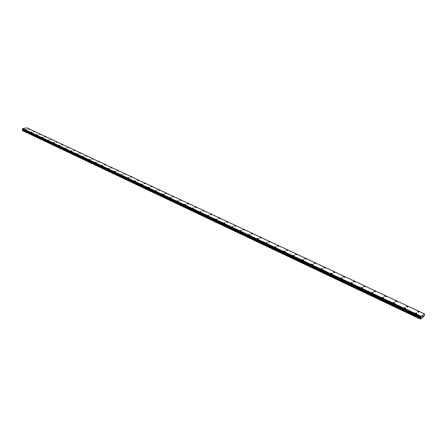 <?xml version="1.0" encoding="UTF-8"?>
<svg xmlns="http://www.w3.org/2000/svg" width="447" height="447" viewBox="0 0 447 447"><rect width="100%" height="100%" fill="white"/><g stroke="black" fill="none" stroke-linecap="round" stroke-linejoin="round"><path stroke-width="0.67" d="M28.357 129.222L29.441 129.317M29.323 129.2L28.373 129.183L29.323 129.2M33.76 131.753L34.849 131.854M34.726 131.731L33.782 131.714L34.726 131.731M39.252 134.279L40.325 134.418M44.778 136.916L45.873 137.017M45.745 136.894L44.795 136.877L45.745 136.894M50.388 139.542L51.489 139.654M51.36 139.52L50.41 139.503L51.36 139.52M56.071 142.207L57.177 142.319M57.048 142.185L56.093 142.163L57.048 142.185M61.826 144.906L62.938 145.018M62.803 144.884L61.854 144.862L62.803 144.884M67.659 147.639L68.777 147.756M68.642 147.616L67.681 147.594L68.642 147.616M73.565 150.41L74.688 150.527M74.548 150.382L73.593 150.36L74.548 150.382M79.555 153.209L80.683 153.332M80.538 153.187L79.577 153.165L80.538 153.187M85.645 156.003L86.752 156.176M91.764 158.931L92.903 159.059M92.752 158.908L91.791 158.881L92.752 158.908M97.988 161.853L99.139 161.982M98.983 161.825L98.022 161.797L98.983 161.825M104.302 164.809L105.453 164.943M105.296 164.781L104.33 164.753L105.296 164.781M110.7 167.804L111.856 167.949M111.694 167.781L110.727 167.748L111.694 167.781M117.181 170.843L118.349 170.989M118.181 170.815L117.215 170.788L118.181 170.815M123.758 173.922L124.931 174.073M124.758 173.9L123.791 173.866L124.758 173.9M130.423 177.046L131.602 177.202M131.424 177.023L130.457 176.984L131.424 177.023M137.179 180.214L138.363 180.37M138.184 180.186L137.218 180.152L138.184 180.186M144.035 183.426L145.225 183.588M145.04 183.399L144.074 183.359L145.04 183.399M150.98 186.678L152.181 186.852M151.997 186.656L151.025 186.617L151.997 186.656M158.031 189.981L159.238 190.159M159.048 189.958L158.076 189.914L159.048 189.958M165.183 193.333L166.396 193.512M166.2 193.305L165.228 193.266L166.2 193.305M172.436 196.73L173.66 196.92M173.458 196.702L172.481 196.663L173.458 196.702M179.795 200.178L181.029 200.373M180.817 200.155L180.979 200.446L179.845 200.105L180.817 200.155M187.265 203.676L188.5 203.877M188.288 203.653L188.45 203.949L187.477 203.899L187.315 203.603L188.288 203.653M194.842 207.229L196.088 207.436M195.87 207.201L196.037 207.509L194.892 207.151L195.87 207.201M202.586 210.755L203.731 211.118M211.37 214.465L211.548 214.789L210.392 214.409L211.37 214.465M210.571 214.733L210.392 214.409L211.548 214.783M218.499 218.449L218.32 218.119L219.298 218.175L219.477 218.51L218.32 218.119L219.477 218.51M226.551 222.226L226.366 221.885L227.344 221.941L227.529 222.288L226.366 221.885L227.529 222.288M234.725 226.059L234.541 225.707L235.703 226.121M243.028 229.954L242.838 229.59L244.006 230.021M251.46 233.91L251.264 233.535L252.242 233.602L252.438 233.977L251.264 233.535L252.242 233.602L252.438 233.977M260.025 237.921L259.819 237.541L260.802 237.614L261.003 237.994L260.025 237.921L259.819 237.541L260.802 237.614L261.003 237.994M268.725 242L268.518 241.609L269.496 241.682L269.703 242.078L268.725 242L268.513 241.609L269.496 241.687L269.703 242.078M277.565 246.146L277.347 245.744L278.33 245.822L278.542 246.224L277.565 246.146L277.347 245.744L278.33 245.822L278.542 246.224M286.544 250.359L286.326 249.946L287.304 250.024L287.522 250.443L286.544 250.359L286.326 249.946L287.304 250.024L287.522 250.437M295.674 254.639L295.445 254.214L296.422 254.298L296.652 254.723L295.674 254.639L295.445 254.214L296.422 254.298L296.652 254.723M304.949 258.992L304.714 258.55L305.698 258.64L305.927 259.076L304.949 258.992L304.714 258.556L305.692 258.64L305.927 259.076M314.381 263.412L314.14 262.959L315.118 263.054L315.358 263.501L314.381 263.412L314.14 262.965L315.118 263.054L315.358 263.501M323.963 267.909L323.717 267.446L324.701 267.535L324.947 268.004L323.963 267.909L323.717 267.446L324.695 267.541L324.947 267.999M333.713 272.48L333.456 272.005L334.44 272.1L334.691 272.575L333.713 272.48L333.456 272.005L334.44 272.1L334.691 272.575M343.626 277.129L343.363 276.637L344.341 276.738L344.603 277.229L343.626 277.129L343.363 276.643L344.341 276.738L344.603 277.229M353.706 281.856L353.437 281.353L354.415 281.459L354.689 281.956L353.706 281.856L353.437 281.353L354.415 281.459L354.689 281.962M363.964 286.667L363.685 286.147L364.663 286.253L364.942 286.773L363.964 286.667L363.685 286.153L364.663 286.259L364.942 286.773M374.396 291.556L374.105 291.025L375.089 291.137L375.379 291.667L374.396 291.556L374.105 291.031L375.089 291.142L375.379 291.667M385.012 296.534L384.716 295.992L385.7 296.104L385.996 296.652L385.012 296.534L384.716 295.992L385.694 296.11L385.996 296.652M395.818 301.602L395.511 301.043L396.489 301.161L396.796 301.725L395.818 301.602L395.511 301.043L396.489 301.161L396.802 301.719M406.815 306.759L406.496 306.184L407.48 306.307L407.798 306.882L406.815 306.759L406.496 306.189L407.48 306.307L407.798 306.882M418.006 312.012L417.677 311.419L418.66 311.548L418.99 312.14L418.006 312.012L417.677 311.419L418.66 311.548L418.99 312.135M25.658 129.619L26.725 129.753M31.044 132.2L32.134 132.295M32.016 132.178L31.061 132.161L32.016 132.178M36.514 134.776L37.609 134.877M37.492 134.754L36.537 134.737L37.492 134.754M42.057 137.385L43.158 137.486M43.035 137.363L42.079 137.341L43.035 137.363M47.673 140.028L48.779 140.129M48.65 140L47.695 139.984L48.65 140M53.355 142.699L54.467 142.811M54.338 142.677L53.377 142.66L54.338 142.677M59.116 145.409L60.233 145.521M60.099 145.387L59.138 145.364L60.099 145.387M64.949 148.158L66.072 148.27M65.938 148.13L64.971 148.108L65.938 148.13M70.861 150.935L71.989 151.058M71.85 150.913L70.883 150.89L71.85 150.913M76.873 153.707L77.979 153.874M82.941 156.562L84.053 156.735M89.093 159.45L90.21 159.629M95.295 162.434L96.446 162.568M96.295 162.412L95.323 162.384L96.295 162.412M101.609 165.407L102.771 165.541M102.609 165.379L101.642 165.351L102.609 165.379M108.012 168.418L109.174 168.558M109.018 168.39L108.045 168.363L109.018 168.39M114.505 171.475L115.672 171.62M115.505 171.447L114.538 171.413L115.505 171.447M121.081 174.57L122.221 174.777M127.753 177.71L128.937 177.861M128.764 177.682L127.786 177.649L128.764 177.682M134.513 180.89L135.709 181.046M135.53 180.862L134.553 180.828L135.53 180.862M141.375 184.119L142.576 184.281M142.392 184.091L141.414 184.052L142.392 184.091M148.331 187.394L149.538 187.561M149.348 187.366L148.376 187.327L149.348 187.366M155.388 190.713L156.601 190.886M156.411 190.685L155.433 190.645L156.411 190.685M162.546 194.082L163.77 194.261M163.568 194.054L162.591 194.009L163.568 194.054M169.81 197.496L171.039 197.68M170.838 197.468L169.854 197.423L170.838 197.468M177.18 200.96L178.414 201.156M178.208 200.932L178.364 201.228L177.23 200.887L178.208 200.932M184.656 204.48L185.902 204.681M185.684 204.452L185.851 204.754L184.868 204.704L184.706 204.402L185.684 204.452M192.461 208.28L192.294 207.972L193.277 208.023L193.445 208.33L192.294 207.972L193.445 208.33M200.172 211.912L199.999 211.593L200.982 211.643L201.15 211.962L199.999 211.593L201.15 211.962M207.995 215.594L207.821 215.27L208.978 215.65M215.935 219.337L215.756 219.002L216.918 219.393M224.003 223.131L223.818 222.79L224.802 222.846L224.981 223.193L223.818 222.79L224.981 223.193M232.982 226.702L233.172 227.054L232.189 226.987L232.004 226.635L232.982 226.702M232.189 226.987L232.004 226.635L232.982 226.696L233.172 227.054M240.503 230.903L240.313 230.54L241.296 230.607L241.486 230.97L240.313 230.54L241.486 230.97M249.739 234.58L249.934 234.954L248.755 234.513L249.739 234.58M248.951 234.882L248.755 234.507L249.739 234.574L249.934 234.949M257.533 238.922L257.327 238.542L258.31 238.609L258.517 238.994L257.533 238.922L257.327 238.542L258.31 238.609L258.517 238.994M267.021 242.71L267.233 243.107L266.244 243.028L266.038 242.637L267.021 242.71M266.244 243.028L266.038 242.632L267.021 242.704L267.233 243.101M275.872 246.873L276.09 247.275L275.101 247.197L274.888 246.794L275.872 246.873M275.101 247.197L274.888 246.794L275.872 246.867L276.09 247.275M284.102 251.438L283.884 251.018L284.868 251.097L285.085 251.521L284.102 251.438L283.884 251.018L284.868 251.102L285.085 251.516M293.249 255.745L293.025 255.315L294.009 255.399L294.232 255.829L293.249 255.745L293.025 255.315L294.009 255.399L294.232 255.829M302.546 260.12L302.312 259.679L303.301 259.768L303.53 260.21L302.546 260.12L302.312 259.685L303.301 259.768L303.53 260.21M311.995 264.574L311.76 264.121L312.744 264.211L312.978 264.663L311.995 264.574L311.76 264.121L312.744 264.211L312.984 264.663M321.605 269.1L321.359 268.63L322.343 268.725L322.589 269.189L321.605 269.1L321.359 268.636L322.343 268.725L322.589 269.195M331.378 273.698L331.121 273.223L332.11 273.318L332.361 273.799L331.378 273.698L331.121 273.223L332.11 273.318L332.361 273.799M341.312 278.38L341.05 277.889L342.039 277.989L342.296 278.481L341.312 278.38L341.05 277.889L342.039 277.989L342.296 278.481M351.42 283.141L351.152 282.633L352.135 282.739L352.404 283.242L351.42 283.141L351.152 282.633L352.135 282.739L352.404 283.247M361.701 287.98L361.422 287.46L362.411 287.566L362.685 288.091L361.701 287.98L361.422 287.466L362.411 287.572L362.69 288.091M371.876 292.377L372.865 292.483L373.15 293.02L372.161 292.908L371.876 292.372L372.865 292.489L373.15 293.02M382.811 297.92L382.515 297.372L383.498 297.49L383.794 298.037L382.811 297.92L382.515 297.372L383.498 297.49L383.794 298.037M393.645 303.027L393.338 302.463L394.327 302.58L394.628 303.144L393.645 303.021L393.338 302.463L394.327 302.58L394.628 303.144M404.675 308.218L404.356 307.637L405.345 307.759L405.658 308.341L404.675 308.218L404.356 307.642L405.345 307.765L405.658 308.341M415.9 313.503L415.576 312.911L416.559 313.034L416.889 313.632L415.9 313.503L415.57 312.911L416.559 313.04L416.889 313.632M422.286 316.923L422.594 316.292M422.571 316.688L422.801 316.185M420.839 317.957L421.309 316.392L424.611 313.995L423.868 316.599L420.426 319.113L420.839 317.957L22.641 129.759L22.367 130.183L22.473 130.602L420.426 319.113M22.585 129.261L22.641 129.759M424.611 313.995L27.01 127.887L22.708 128.568L22.467 129.205L420.901 317.297M421.309 316.392L22.708 128.568M421.214 316.56L22.635 128.68M421.029 316.906L22.484 128.904M420.996 316.968L22.456 128.943M420.962 317.443L22.613 129.351M420.979 317.532L22.68 129.44M420.918 317.806L22.696 129.658M420.493 318.605L22.367 130.183M420.381 318.974L22.35 130.463M421.236 316.51L22.646 128.641M420.906 317.264L22.439 129.172M420.968 317.499L22.641 129.401M420.968 317.638L22.702 129.529M420.588 318.393L22.428 130.032M420.906 317.303L22.456 129.2"/></g></svg>
